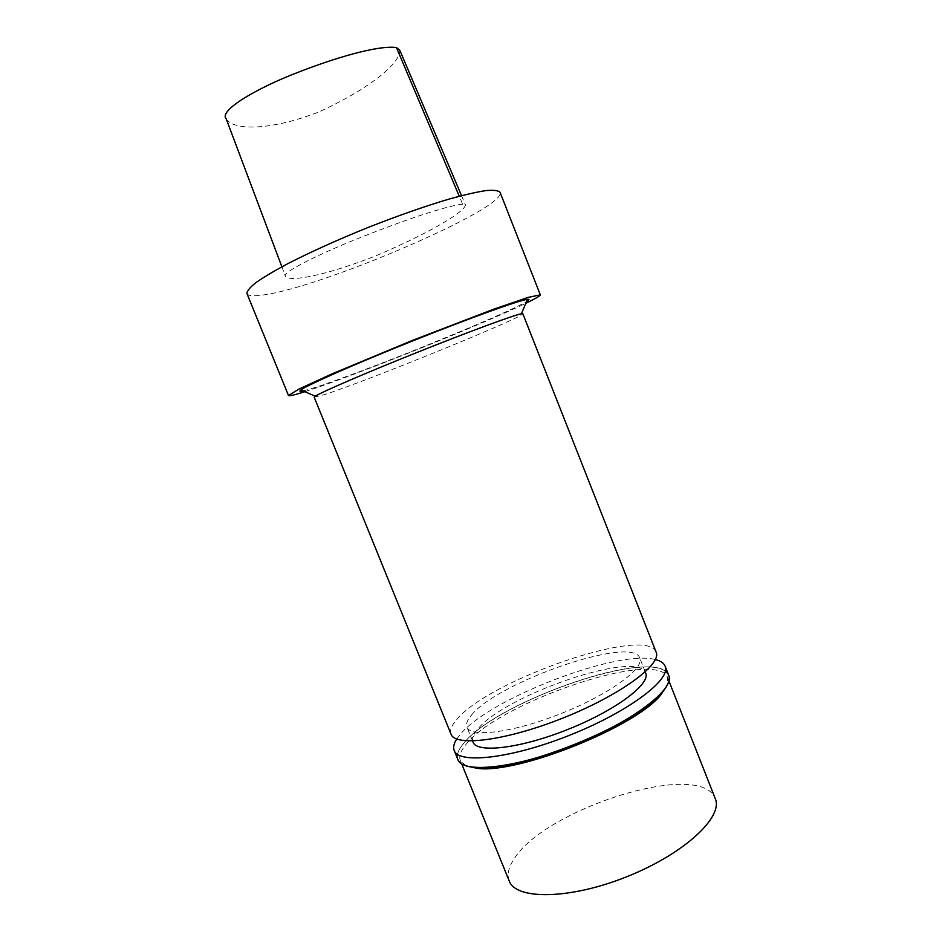 <?xml version="1.0" encoding="UTF-8"?>
<svg xmlns="http://www.w3.org/2000/svg" width="942" height="942" viewBox="0 0 942 942"><rect width="100%" height="100%" fill="white"/><g stroke="black" fill="none" stroke-linecap="round" stroke-linejoin="round"><path stroke-width="0.71" stroke-dasharray="4.71 3.53" d="M226.221 118.904C233.098 130.42 269.459 131.079 318.632 112.051C363.965 91.527 399.926 65.128 399.844 50.35M462.616 204.179C445.719 205.886 401.527 221.229 362.423 236.748C322.517 252.385 279.609 273.098 285.591 276.701C290.654 281.929 325.273 275.759 376.176 255.682C423.559 235.571 462.958 213.716 465.536 205.156L462.616 204.179L459.26 196.242M303.112 390.918L312.485 388.292C357.395 374.504 506.184 314.31 526.531 301.558M304.867 391.672C351.448 376.859 481.845 324.707 525.789 303.312M314.192 397.206L325.143 394.404C368.946 380.227 525.283 316.618 522.845 313.745M451.03 734.159C449.605 730.286 451.559 725.34 456.894 719.323C489.581 679.7 646.942 625.358 656.127 652.123M471.542 715.013C498.153 681.69 632.541 635.249 639.736 657.987C644.752 668.302 609.45 694.289 561.656 713.329C513.92 732.499 470.423 738.022 466.938 727.106C465.76 723.939 467.291 719.912 471.542 715.013M473.014 742.084C471.765 738.764 473.237 734.595 477.429 729.555C503.617 695.29 638.052 649.191 645.67 673.024M456.74 738.999L460.073 734.583C489.216 698.693 617.457 649.179 655.338 659.565M665.358 671.257C639.536 651.24 494.597 703.851 463.641 743.379C458.212 749.867 456.293 755.284 457.894 759.605C456.293 755.272 458.201 749.867 463.641 743.368C496.681 700.73 658.281 645.623 668.702 675.284M246.957 293.563C248.135 295.929 253.551 296.4 263.195 294.976C321.999 287.416 506.678 208.394 500.072 192.321M509.222 880.97C507.008 875.189 508.268 868.442 513.001 860.752C541.379 809.708 700.907 758.769 715.237 798.569M466.113 765.893L460.308 760.547C458.719 756.285 460.579 750.962 465.878 744.58C498.2 702.52 657.375 648.284 667.607 677.628L667.101 685.505M281.87 266.81L285.591 276.701M461.509 195.642L465.536 205.156M645.235 671.917L639.736 657.987M472.566 740.989L466.938 727.106M668.926 680.972L667.607 677.628M461.662 763.88L460.308 760.547"/><path stroke-width="1.41" d="M461.509 195.642L399.844 50.35L396.452 47.547C378.119 45.039 334.857 57.874 297.283 72.616C258.991 87.265 218.167 110.32 226.221 118.904L281.87 266.81M526.531 301.558C529.416 299.791 529.734 299.05 527.473 299.32C519.772 300.098 469.893 318.019 412.69 340.91C355.499 363.777 307.01 385.196 300.898 389.941C299.073 391.307 299.815 391.637 303.112 390.918M525.789 303.312C535.562 298.59 540.402 295.764 540.319 294.834L528.003 297.425L493.278 309.353L412.49 340.38L332.585 373.633L299.203 388.94L288.499 395.546C289.006 396.252 293.763 395.181 302.782 392.343L304.867 391.672M522.845 313.745L521.397 313.768C514.108 315.04 468.892 331.702 417.271 352.355C365.649 372.985 321.41 392.119 315.252 396.217L314.192 397.206L451.03 734.159C455.045 747.065 506.466 740.718 563.457 717.839C620.507 695.102 662.12 664.24 656.127 652.123L522.845 313.745M645.235 671.917L645.67 673.024C650.887 683.857 615.821 710.339 568.061 729.367C520.373 748.513 476.711 753.529 473.014 742.084L472.566 740.989M655.338 659.565C660.542 660.813 663.804 663.003 665.099 666.135C671.516 679.206 629.032 711.575 570.31 734.972C511.647 758.522 458.566 764.386 454.197 750.491C452.972 747.324 453.82 743.497 456.74 738.999M665.099 666.135L668.702 675.284C675.273 688.755 632.965 721.49 574.267 744.875C515.639 768.413 462.428 773.888 457.894 759.605L454.197 750.491M540.319 294.834L500.072 192.321C498.4 190.484 493.702 189.907 485.99 190.578C476.534 192.038 464.418 194.817 449.617 198.915C425.16 206.168 397.76 215.777 367.427 227.728C337.212 239.986 310.754 251.926 288.028 263.548C274.487 270.778 263.795 277.125 255.953 282.588C249.901 287.416 246.898 291.078 246.957 293.563L288.499 395.546M668.926 680.972L715.237 798.569C723.668 816.879 684.281 853.864 626.983 876.661C569.769 899.669 515.733 900.046 509.222 880.97L461.662 763.88M665.358 671.257C671.587 675.673 670.339 682.915 661.614 692.971C635.98 725.34 516.11 773.276 475.215 767.518C465.478 766.682 459.696 764.044 457.894 759.605M667.101 685.505L660.613 695.125C635.344 727.047 517.747 774.088 477.429 768.389L466.113 765.893M459.26 196.242L396.452 47.547M521.397 313.768L527.473 299.32M315.252 396.217L300.898 389.941M660.613 695.125L661.614 692.971M477.429 768.389L475.215 767.518"/></g></svg>
